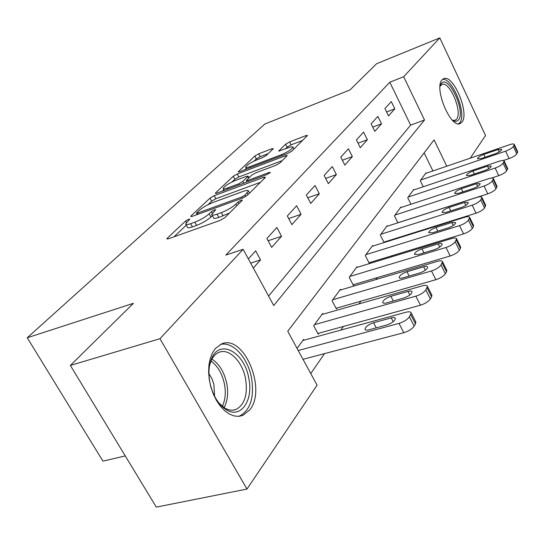 <?xml version="1.0" encoding="UTF-8"?>
<svg xmlns="http://www.w3.org/2000/svg" width="545" height="545" viewBox="0 0 545 545"><rect width="100%" height="100%" fill="white"/><g stroke="black" fill="none" stroke-linecap="round" stroke-linejoin="round"><path stroke-width="0.82" d="M188.699 219.206L185.613 220.998L167.356 238.138L166.838 238.867L168.371 238.805L220.166 220.378L224.812 217.659L242.082 200.526L242.362 200.09L241.149 200.172L238.008 202.004L235.815 204.171C232.129 207.454 227.306 210.268 221.345 212.618L217.012 214.178C213.62 215.357 211.848 215.459 211.719 214.478L215.67 209.764L214.526 209.832L211.419 211.644L209.164 213.81C205.41 217.094 200.635 219.873 194.831 222.162L190.634 223.675C187.405 224.792 185.743 224.887 185.634 223.947L189.776 219.145L188.699 219.206M461.983 122.066L460.171 123.531C450.749 128.92 433.656 87.97 442.05 79.883L443.644 78.691C453.181 73.759 469.756 113.197 461.983 122.066M249.862 409.758L242.961 415.372L238.628 416.366L234.016 415.917L229.302 414.016L224.69 410.726L220.364 406.168L216.501 400.514L213.279 394.001L210.826 386.895L209.253 379.497L208.612 372.119L208.939 365.068L210.207 358.637L212.346 353.078L215.261 348.602L221.365 344.031C243.37 333.479 267.104 388.776 249.862 409.758M272.95 149.071L273.263 148.608L271.669 148.819L258.705 153.813L254.822 156.047L238.213 171.818L239.752 171.648L287.889 153.383L291.97 151.013L307.509 135.433L305.793 135.664L289.559 141.925L285.635 144.187L278.72 151.06L288.475 147.75C291.323 146.7 292.829 146.51 293.012 147.191C291.834 149.364 287.958 151.878 281.37 154.719L249.753 166.736C247.096 167.71 245.7 167.874 245.577 167.226C246.831 165.033 250.686 162.539 257.131 159.739L262.281 157.771L266.246 155.482L272.95 149.071M446.764 166.205L434.079 139.874L287.733 331.251L317.074 385.179L246.987 489.063L156.306 507.116L70.366 365.443L133.43 303.313L27.25 337.764L264.829 124.035L350.026 89.905L376.588 63.731L439.801 37.884L485.52 135.521L470.246 158.166M70.366 365.443L159.964 338.711L243.138 249.303L273.747 305.554L424.507 120.002L403.668 76.729L439.801 37.884M268.59 296.078L410.644 125.125L389.804 82.227L225.855 255.087L243.138 249.303M389.804 82.227L403.668 76.729M214.199 195.696L209.982 198.135L191.132 215.827L190.668 216.481L192.208 216.379L242.832 197.958L247.287 195.362L265.068 177.718L265.415 177.166L263.691 177.323L214.199 195.696L215.861 198.748L211.651 201.194L207.917 204.722M215.745 192.726L233.219 176.321L237.266 173.991L285.532 155.713L287.256 155.516L280.021 162.88L275.838 165.305L255.714 172.86L251.552 175.272L246.306 180.531L247.948 180.375L269.094 172.493L270.306 172.377L267.077 174.489L216.876 193.168L215.336 193.305L215.745 192.726L216.113 193.407M253.323 268.017L260.551 259.883L255.659 250.843L248.35 258.882M271.662 247.389L281.547 236.264L276.88 227.49L266.887 238.485L271.662 247.389M291.882 224.635L301.092 214.274L296.623 205.758L287.317 215.997L291.882 224.635M310.732 203.435L319.329 193.761L315.044 185.491L306.358 195.049L310.732 203.435M328.335 183.624L336.381 174.577L332.273 166.532L324.146 175.476L328.335 183.624M344.822 165.081L352.363 156.592L348.418 148.765L340.795 157.151L344.822 165.081M360.286 147.681L367.378 139.704L363.576 132.081L356.416 139.963L360.286 147.681M374.831 131.318L381.5 123.81L377.842 116.385L371.104 123.804L374.831 131.318M388.524 115.915L394.818 108.83L391.29 101.595L384.933 108.584L388.524 115.915M310.745 373.55L324.561 353.61M340.87 330.079L343.384 326.448M359.012 303.906L360.899 301.181M375.893 279.551L377.229 277.616M391.644 256.824L392.495 255.585M406.372 235.569L406.802 234.943M432.9 170.953L424.126 152.893M304.008 340.182L303.599 339.433L297.039 348.364M323.035 314.172L322.667 313.484L313.688 325.706L318.253 334.214L319.002 333.172M340.775 289.926L340.441 289.293L332.069 300.697L336.435 308.967L337.137 307.993M357.35 267.282L357.05 266.696L349.216 277.351L353.405 285.396L354.059 284.483M372.875 246.074L372.596 245.529L365.259 255.516L369.278 263.344L369.892 262.492M384.293 242.491L384.743 241.871M384.102 242.552L380.301 235.052L387.188 225.671L387.447 226.182M397.925 222.81L394.43 215.82L400.909 207.005L401.14 207.475M410.95 204.246L407.721 197.726L413.832 189.415L414.05 189.858M423.247 186.765L420.256 180.667L426.02 172.82L426.224 173.235M27.25 337.764L102.944 461.138L125.255 455.92M246.987 489.063L159.964 338.711M410.644 125.125L424.507 120.002M260.551 259.883L250.652 263.112M281.547 236.264L268.106 240.767M301.092 214.274L288.666 218.545M319.329 193.761L307.802 197.808M336.381 174.577L325.658 178.419M352.363 156.592L342.362 160.237M367.378 139.704L358.024 143.172M381.5 123.81L372.739 127.108M394.818 108.83L386.589 111.97M185.899 224.424L187.405 227.136C187.521 228.083 189.19 228.001 192.412 226.89L190.634 223.675M212.359 215.65L210.929 217.033C207.189 220.323 202.413 223.109 196.616 225.385L192.412 226.89M211.978 214.962L213.49 217.728C213.633 218.715 215.404 218.62 218.804 217.448L217.012 214.178M229.5 213.006L218.804 217.448M186.308 225.16L173.991 236.809M260.456 182.296L215.861 198.748M196.745 212.741L196.425 213.19L197.515 213.122L241.844 196.956L244.95 195.144L248.418 191.022C248.234 190.082 246.422 190.219 242.975 191.445L212.938 202.488C207.352 204.716 202.74 207.393 199.095 210.527L196.745 212.741M222.244 191.172L223.838 189.667M231.966 181.976L234.813 179.285L233.219 176.321M282.344 160.571L238.846 176.955L234.813 179.285M235.304 180.518C228.587 183.413 224.547 186.056 223.178 188.447C223.293 189.149 224.69 189.013 227.36 188.052L238.649 183.842L242.852 181.403L248.111 176.158L246.497 176.321L235.304 180.518M302.652 140.419L291.078 144.854L287.161 147.123L285.246 148.989M268.174 153.636L260.217 156.688L256.341 158.922L254.052 161.088M246.245 168.473L244.991 169.659M302.993 359.298L403.811 332.702C408.6 331.203 412.047 329.017 414.152 326.142L415.494 323.887L415.637 321.673M302.809 340.516L405.916 312.251C409.016 311.468 410.78 311.706 411.203 312.966L409.404 316.829C407.279 319.677 403.818 321.863 399.022 323.383L298.224 350.53M391.235 317.905L373.584 322.729C368.447 324.568 365.586 326.741 365 329.248C365.286 330.209 366.601 330.406 368.938 329.82L386.725 325.018C391.937 323.165 394.812 320.985 395.35 318.478C395.03 317.483 393.66 317.292 391.235 317.905L393.19 321.707M317.864 333.486L420.433 305.214C425.073 303.715 428.377 301.63 430.346 298.96L431.592 296.868L431.735 294.92M321.932 314.485L422.246 285.859C425.304 285.055 427.042 285.233 427.464 286.404L425.815 289.933C423.826 292.576 420.508 294.661 415.862 296.18L314.451 324.677M408.048 291.411L390.894 296.296C385.962 298.088 383.23 300.132 382.692 302.427C382.978 303.327 384.273 303.476 386.582 302.877L403.859 298.006C408.859 296.201 411.604 294.15 412.109 291.854C411.788 290.928 410.433 290.785 408.048 291.411L409.86 294.995M336.081 308.293L435.85 279.708C440.346 278.222 443.528 276.226 445.374 273.74L446.525 271.798L446.668 270.082M339.753 290.233L437.41 261.362C440.421 260.53 442.131 260.667 442.554 261.757L441.034 264.979C439.168 267.452 435.986 269.441 431.477 270.947L332.777 299.73M423.656 266.812L406.979 271.73C402.237 273.481 399.621 275.409 399.117 277.521C399.403 278.359 400.691 278.475 402.966 277.855L419.766 272.943C424.569 271.178 427.198 269.244 427.668 267.132C427.348 266.273 426.013 266.164 423.656 266.812L425.345 270.191M353.078 284.776L450.184 255.993C454.557 254.515 457.609 252.608 459.346 250.278L460.423 248.472L460.559 246.946M356.403 267.568L451.532 238.553C454.496 237.709 456.179 237.797 456.587 238.819L455.191 241.776C453.44 244.085 450.374 245.986 446.001 247.484L349.876 276.451M438.194 243.901L421.966 248.84C417.409 250.55 414.895 252.376 414.425 254.324L418.226 254.556L434.569 249.617C439.181 247.9 441.709 246.067 442.145 244.119C441.832 243.315 440.517 243.24 438.194 243.901L439.767 247.089M368.985 262.772L463.557 233.88C467.801 232.408 470.744 230.583 472.386 228.396L473.387 226.713L473.516 225.358M371.997 246.354L464.701 217.271C467.624 216.413 469.279 216.46 469.688 217.414L468.393 220.139C466.738 222.299 463.788 224.124 459.544 225.61L365.879 254.672M451.764 222.517L435.959 227.469C431.572 229.132 429.153 230.862 428.717 232.667L432.464 232.804L448.378 227.858C452.82 226.182 455.245 224.445 455.661 222.639L451.764 222.517L453.229 225.528M248.786 378.298C253.568 400.023 241.128 418.914 226.556 409.901C218.238 404.588 212.659 395.357 209.818 382.209C208.285 373.529 208.783 365.933 211.297 359.414C219.104 338.036 244.494 351.832 248.786 378.298M218.933 403.089L224.935 408.137C228.907 410.358 232.654 410.767 236.183 409.363C244.773 404.479 247.907 394.328 245.584 378.911C242.525 361.58 229.029 347.826 218.933 352.363C215.432 353.834 212.734 356.873 210.833 361.478L209.566 365.545M208.939 373.618L211.869 378.557L213.892 384.286L214.594 396.283M238.41 416.373L239.923 415.855C250.577 409.751 254.447 397.142 251.531 378.019C247.886 357.731 232.722 341.02 220.364 344.488M440.04 86.015L441.266 83.576C448.399 73.984 465.989 111.446 458.515 120.029L456.063 121.501L452.588 120.425M452.405 120.234L455.109 120.336L456.553 119.178C462.875 112.127 449.557 80.462 441.886 84.468L440.019 86.28M457.977 124.165L459.782 122.707C467.174 114.355 452.377 77.165 442.486 79.427M383.891 242.137L476.051 213.204C480.179 211.753 483.013 209.995 484.566 207.945L485.629 205.158M386.623 226.441L477.025 197.365C479.9 196.493 481.535 196.507 481.93 197.399L480.731 199.913C479.171 201.943 476.323 203.701 472.195 205.172L380.88 234.255M464.456 202.508L449.06 207.454C444.829 209.076 442.499 210.724 442.09 212.4L445.79 212.455L461.288 207.509C465.573 205.874 467.91 204.225 468.298 202.549L464.456 202.508L465.825 205.349M397.898 222.755L487.755 193.843C491.774 192.405 494.513 190.716 495.977 188.788L496.979 186.22M400.377 207.727L488.579 178.699C491.406 177.82 493.014 177.799 493.409 178.637L492.292 180.967C490.813 182.882 488.061 184.564 484.042 186.022L394.975 215.077M476.364 183.754L461.356 188.686C457.262 190.266 455.02 191.84 454.632 193.4L458.277 193.38L473.387 188.441C477.522 186.846 479.777 185.273 480.145 183.713L476.364 183.754L477.638 186.438M491.542 178.038L498.743 175.667C502.654 174.243 505.304 172.622 506.693 170.796L507.64 168.432M413.328 190.096L499.424 161.17C502.211 160.285 503.791 160.237 504.18 161.02L503.144 163.187C501.734 164.992 499.077 166.613 495.167 168.051L408.239 197.024M487.543 166.13L472.903 171.041C468.952 172.588 466.786 174.087 466.418 175.544L470.015 175.456L484.75 170.537C488.749 168.984 490.922 167.472 491.27 166.021L487.543 166.13L488.742 168.671M503.355 160.496L509.078 158.575C512.886 157.171 515.447 155.604 516.776 153.881L517.661 151.687M425.55 173.467L509.636 144.677C512.375 143.785 513.935 143.71 514.317 144.452L513.342 146.462C512.007 148.172 509.432 149.732 505.624 151.156L420.747 180.007M498.076 149.541L483.783 154.426C479.954 155.938 477.863 157.376 477.509 158.738L481.058 158.588L495.439 153.69C499.302 152.171 501.407 150.733 501.741 149.371L498.076 149.541L499.193 151.946M186.445 222.496L185.613 220.998M238.908 203.673L238.008 202.004M212.305 213.265L211.419 211.644M196.616 225.385L194.831 222.162M210.929 217.033L209.164 213.81M223.137 215.902L221.345 212.618M236.721 205.847L235.815 204.171M167.826 238.976L167.356 238.138M264.298 178.474L263.691 177.323M191.554 216.583L191.132 215.827M211.651 201.194L209.982 198.135M198.121 214.226L197.515 213.122M242.457 198.094L241.844 196.956M245.7 196.541L244.95 195.144M248.07 194.579L247.185 192.93M238.846 176.955L237.266 173.991M286.111 156.831L285.532 155.713M248.5 181.403L247.948 180.375M269.482 173.228L269.094 172.493M227.912 189.067L227.36 188.052M239.201 184.864L238.649 183.842M243.792 183.154L242.852 181.403M248.54 178.181L247.75 176.696M250.25 167.662L249.753 166.736M281.867 155.666L281.37 154.719M279.34 151.169L279.033 150.583M287.161 147.123L285.635 144.187M291.078 144.854L289.559 141.925M306.351 136.747L305.793 135.664M238.901 171.913L238.574 171.3M256.341 158.922L254.822 156.047M260.217 156.688L258.705 153.813M272.187 149.8L271.669 148.819M399.022 323.383L403.811 332.702M409.404 316.829L414.152 326.142M410.76 314.601L415.494 323.887M376.248 327.845L373.584 322.729M415.862 296.18L420.433 305.214M425.815 289.933L430.346 298.96M427.076 287.862L431.592 296.868M393.292 300.983L390.894 296.296M431.477 270.947L435.85 279.708M441.034 264.979L445.374 273.74M442.206 263.065L446.525 271.798M409.152 276.043L406.979 271.73M446.001 247.484L450.184 255.993M455.191 241.776L459.346 250.278M456.281 239.991L460.423 248.472M423.949 252.826L421.966 248.84M459.544 225.61L463.557 233.88M468.393 220.139L472.386 228.396M469.415 218.47L473.387 226.713M437.771 231.155L435.959 227.469M211.944 359.107C219.403 364.074 224.363 372.31 226.836 383.809C228.491 393.197 227.565 401.127 224.063 407.599M222.326 406.345C225.289 400.187 226.012 392.85 224.499 384.334C222.271 373.788 217.775 366.029 211.01 361.049M472.195 205.172L476.051 213.204M480.731 199.913L484.566 207.945M481.685 198.353L485.506 206.371M450.729 210.881L449.06 207.454M484.042 186.022L487.755 193.843M492.292 180.967L495.977 188.788M493.184 179.503L496.863 187.303M462.889 191.874L461.356 188.686M495.167 168.051L498.743 175.667M503.144 163.187L506.693 170.796M503.982 161.811L507.524 169.406M474.32 174.019L472.903 171.041M505.624 151.156L509.078 158.575M513.342 146.462L516.776 153.881M514.133 145.168L517.552 152.573M485.098 157.212L483.783 154.426M242.961 415.372L238.935 416.339M197.188 214.566L196.479 213.293M249.542 193.121L248.418 191.022M247.055 181.941L246.367 180.654M224.247 190.423L223.348 188.761M248.97 177.765L248.111 176.158M246.551 169.066L245.72 167.492M293.966 149.037L293.012 147.191M411.203 312.966L415.924 322.231M365.245 329.711L365 329.248M427.464 286.404L431.967 295.39M382.897 302.822L382.692 302.427M442.554 261.757L446.859 270.477M456.587 238.819L460.723 247.28M469.688 217.414L473.653 225.637M224.935 408.137L226.556 409.901M233.042 410.14L236.183 409.363M210.833 361.478L211.297 359.414M452.52 120.356L453.699 121.038M440.04 86.049L440.408 85.006M481.93 197.399L485.745 205.397M493.409 178.637L497.074 186.424M504.18 161.02L507.715 168.603M514.317 144.452L517.73 151.837"/></g></svg>
